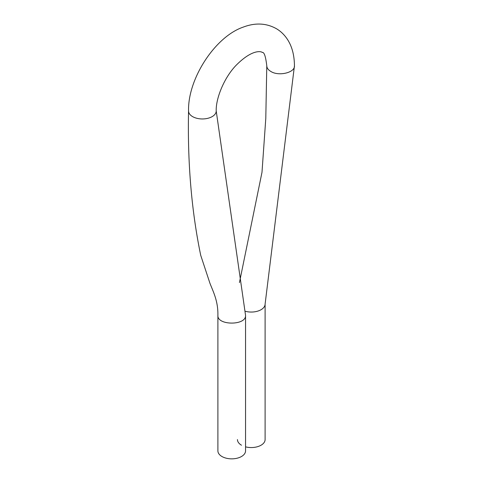 <?xml version="1.0" encoding="UTF-8"?>
<svg xmlns="http://www.w3.org/2000/svg" width="483" height="483" viewBox="0 0 483 483"><rect width="100%" height="100%" fill="white"/><g stroke="black" fill="none" stroke-linecap="round" stroke-linejoin="round"><path stroke-width="0.72" d="M245.551 446.841A13.832 7.988 0 0 0 265.107 439.572L265.107 304.067A13.832 7.988 0 0 1 245.479 311.318M237.449 439.572A13.832 7.988 0 0 0 241.5 445.217M217.893 315.357C217.024 325.645 246.372 325.681 245.551 315.357L245.551 450.862A13.832 7.988 180 0 1 231.719 458.85A13.832 7.988 180 0 1 217.893 450.862L217.893 315.357C218.165 301.048 213.317 292.01 209.924 283.231L200.717 255.32C191.503 210.769 187.452 162.65 188.551 110.969A13.832 7.988 0 0 0 202.383 118.957A13.832 7.988 0 0 0 216.215 110.969C215.744 98.665 224.027 77.817 235.988 65.434C253.152 48.065 262.04 51.766 262.245 52.454C264.159 51.935 265.674 56.378 266.785 65.803C266.858 68.012 268.204 69.896 270.836 71.448C278.655 76.531 295.119 72.655 294.449 65.803L265.107 304.067M266.785 65.803L265.789 118.45L261.997 172.274L239.447 282.579M188.551 110.969C187.706 78.826 215.056 36.793 243.094 27.163C255.193 22.544 266.314 23.063 276.451 28.726C280.653 31.22 284.209 34.619 287.125 38.924C291.907 45.994 294.352 54.959 294.449 65.803M245.551 315.357L216.215 110.969"/></g></svg>
